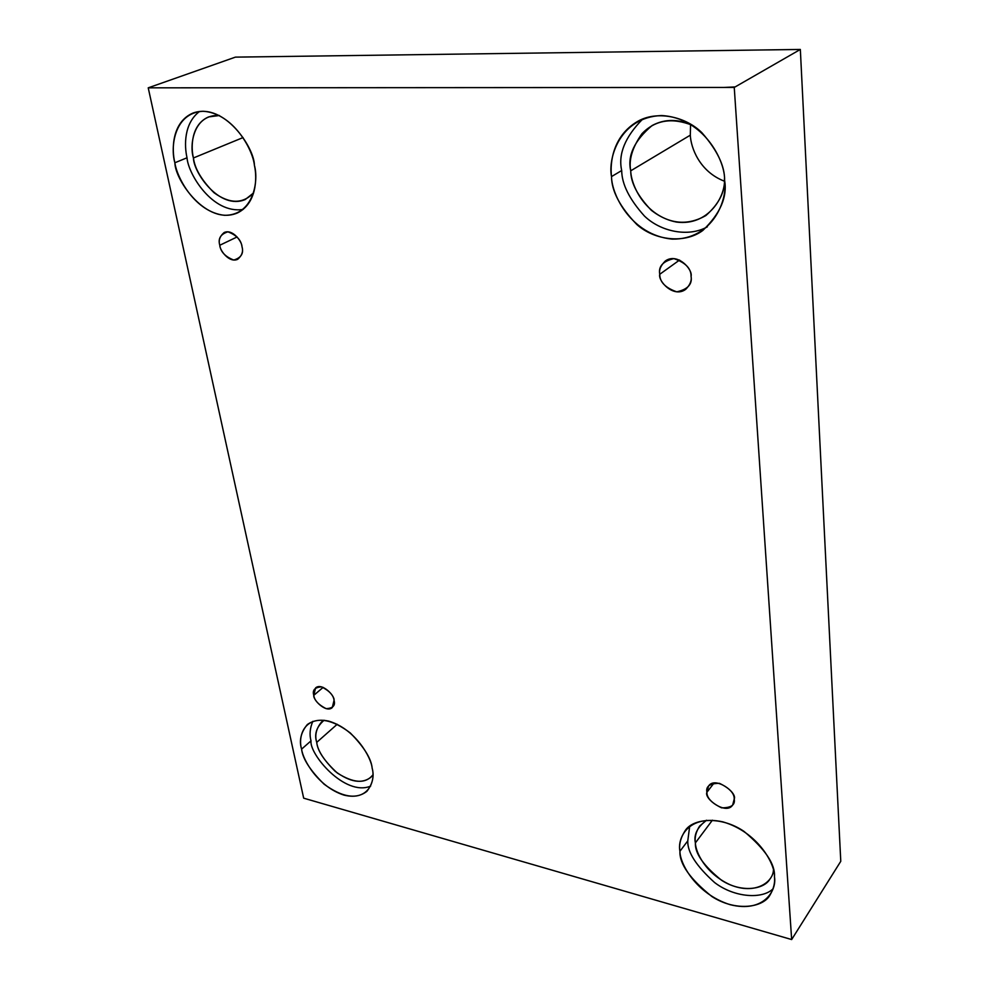 <?xml version="1.0" encoding="UTF-8"?>
<svg xmlns="http://www.w3.org/2000/svg" width="989" height="989" viewBox="0 0 989 989"><rect width="100%" height="100%" fill="white"/><g stroke="black" fill="none" stroke-linecap="round" stroke-linejoin="round"><path stroke-width="1.48" d="M219.793 245.247C219.682 250.168 229.188 263.309 237.706 259.291C241.996 255.57 243.43 251.367 241.996 246.718C243.887 253.419 241.143 257.857 233.738 260.033C225.257 256.732 220.609 251.799 219.793 245.247C217.84 238.609 220.547 234.133 227.927 231.822C236.507 235.098 241.192 240.067 241.996 246.718C242.132 241.823 232.749 228.657 224.182 232.502C219.756 236.284 218.297 240.537 219.793 245.247L237.113 236.952L219.793 245.247M313.785 695.316C312.821 699.755 326.011 713.353 332.279 707.592L334.047 700.311C335.58 705.565 332.934 708.347 326.098 708.643C318.433 704.712 314.329 700.274 313.785 695.316C312.19 690.087 314.811 687.268 321.623 686.885C329.362 690.817 333.503 695.292 334.047 700.311C335.024 695.897 321.932 682.237 315.59 687.911L313.785 695.316L323.156 687.367L313.785 695.316M706.912 792.276C703.698 798.692 726.383 815.455 732.688 804.972L734.221 799.013C735.359 804.959 731.143 807.902 721.562 807.828C711.623 803.019 706.739 797.826 706.912 792.276C705.676 786.366 709.855 783.375 719.436 783.325C729.499 788.159 734.419 793.376 734.221 799.013C737.473 792.659 715.01 775.796 708.532 786.107L706.912 792.276L714.033 783.041L706.912 792.276M659.762 274.274C657.772 281.049 673.806 298.431 685.748 289.295C690.099 284.881 691.88 280.567 691.064 276.339C692.473 284.239 687.701 289.406 676.76 291.842C665.337 287.824 659.675 281.964 659.762 274.274C658.241 266.449 662.939 261.22 673.88 258.611C685.464 262.592 691.187 268.501 691.064 276.339C693.054 269.651 677.465 252.244 665.35 260.96C660.714 265.485 658.859 269.923 659.762 274.274L679.567 260.045L659.762 274.274M301.596 749.13C302.622 758.674 310.113 770.357 324.083 784.178C341.934 797.245 356.201 799.631 366.882 791.336C372.63 783.906 374.386 776.18 372.148 768.169C375.647 779.95 369.367 801.424 343.9 795.082C318.174 786.787 302.869 759.923 301.596 749.13C298.048 737.831 302.881 715.64 328.669 721.105C355.088 728.868 371.271 757.228 372.148 768.169C371.332 758.711 364.063 746.979 350.316 732.985C332.7 719.609 318.359 716.79 307.319 724.541C300.854 732.466 298.95 740.674 301.596 749.13L311.016 740.86L301.596 749.13M370.628 786.131C344.802 796.85 309.075 753.952 311.016 740.86C309.075 753.952 344.802 796.85 370.628 786.131M316.727 742.368C317.531 750.292 323.712 759.96 335.271 771.408C350.044 782.212 361.9 784.178 370.838 777.292L372.878 774.881C365.609 783.98 353.778 783.375 337.397 773.089C324.441 761.171 317.543 750.935 316.727 742.368L337.212 724.269L316.727 742.368C314.069 734.184 316.529 726.804 324.108 720.239L321.524 722.032C316.183 728.609 314.576 735.383 316.727 742.368M174.868 162.765C175.078 180.455 206.862 226.197 237.57 212.895C256.299 203.623 257.461 178.749 254.408 165.274C259.007 181.519 253.172 215.553 224.528 215.305C195.513 212.289 176.982 178.255 174.868 162.765C170.232 147.386 174.101 112.709 203.104 111.263C232.996 113.055 252.813 149.351 254.408 165.274C254.445 147.781 224.243 101.978 193.065 113.018C171.95 121.968 171.431 149.314 174.868 162.765L187.02 157.783L174.868 162.765M243.096 209.445C212.425 214.18 188.133 173.94 187.02 157.783C188.133 173.94 212.425 214.18 243.096 209.445M193.436 157.968C193.523 172.605 219.669 210.434 245.26 199.518L253.604 192.917C242.861 204.08 229.658 204.006 214.007 192.719C201.632 180.27 194.771 168.686 193.436 157.968L243.059 137.57L193.436 157.968C189.22 145.185 193.485 113.908 219.422 115.515L208.63 116.912C191.236 124.379 190.654 146.842 193.436 157.968M611.511 176.586C611.585 191.075 620.016 207.06 636.817 224.503C654.755 240.562 684.87 243.986 702.796 230.474C720.301 213.636 727.558 196.86 724.578 180.159C728.015 199.555 712.945 239.795 672.186 239.115C631.477 235.197 611.635 194.932 611.511 176.586C607.815 158.401 619.695 117.221 661.456 115.54C703.933 117.728 725.419 161.195 724.578 180.159C724.875 166.115 717.285 150.279 701.831 132.637C685.303 116.257 656.449 110.323 637.46 121.511C613.205 135.777 609.768 161.998 611.511 176.586L621.698 170.541L611.511 176.586M707.333 226.84C688.319 237.607 660.417 231.574 644.42 216.022C629.387 199.284 621.809 184.115 621.698 170.541C621.809 184.115 629.387 199.284 644.42 216.022C660.417 231.574 688.319 237.607 707.333 226.84M630.722 170.813C630.722 182.755 637.608 195.946 651.392 210.36C669.442 224.243 687.615 225.962 705.911 215.528C719.065 203.821 725.246 191.557 724.455 178.712C725.864 195.884 708.804 226.234 676.587 222.092C644.976 216.084 631.081 185.413 630.722 170.813L690.31 135.172L630.722 170.813C628.633 159.724 632.367 147.361 641.948 133.725C655.163 119.941 672.1 117.184 692.757 125.479C678.306 118.767 664.732 118.791 652.048 125.566C634.382 140.549 627.273 155.632 630.722 170.813M724.344 181.172C699.446 171.542 690.817 147.584 690.31 135.172C690.817 147.584 699.446 171.542 724.344 181.172M679.938 851.245C679.344 863.842 689.976 878.924 711.845 896.491C735.767 911.994 763.52 907.642 770.159 894.761C773.732 888.555 775.166 882.547 774.449 876.749C777.07 890.038 764.126 913.329 729.969 904.638C695.836 893.796 679.715 863.261 679.938 851.245C677.131 838.561 687.899 814.244 722.774 821.834C758.13 832.046 775.351 864.571 774.449 876.749C775.413 864.361 765.263 849.242 743.988 831.378C720.647 815.468 692.523 818.521 685.068 830.822C680.531 837.918 678.825 844.73 679.938 851.245L687.775 840.885L679.938 851.245M773.077 888.752C762.68 899.335 734.555 897.839 714.59 882.534C696.244 865.981 687.306 852.098 687.775 840.885C687.306 852.098 696.244 865.981 714.59 882.534C734.555 897.839 762.68 899.335 773.077 888.752M773.423 870.196C773.027 881.941 755.373 895.404 729.981 884.698C705.342 873.374 695.638 852.271 695.378 842.9C693.598 834.778 697.319 827.224 706.529 820.24L699.619 826.099C695.922 831.947 694.501 837.547 695.378 842.9L712.401 820.19L695.378 842.9C694.834 853.346 703.587 865.82 721.649 880.334C741.404 893.129 764.46 889.494 770.048 878.825M840.774 861.295L800.336 49.45L734.246 87.44L791.657 939.55L840.774 861.295L791.657 939.55L303.672 798.172L148.226 87.836L734.246 87.44L800.336 49.45L235.407 57.127L148.226 87.836L235.407 57.127L800.336 49.45L840.774 861.295M791.657 939.55L734.246 87.44L148.226 87.836L303.672 798.172L791.657 939.55M735.124 86.933L723.775 87.452M690.569 124.453L690.31 135.172L690.569 124.453M689.692 826.223L687.775 840.885L689.692 826.223M642.739 119.014C625.048 136.964 618.038 154.136 621.698 170.541C618.038 154.136 625.048 136.964 642.739 119.014M199.543 111.448C183.892 123.316 184.214 145.494 187.02 157.783C184.214 145.494 183.892 123.316 199.543 111.448M312.833 721.327C309.916 728.176 309.31 734.691 311.016 740.86C309.31 734.691 309.916 728.176 312.833 721.327"/></g></svg>
